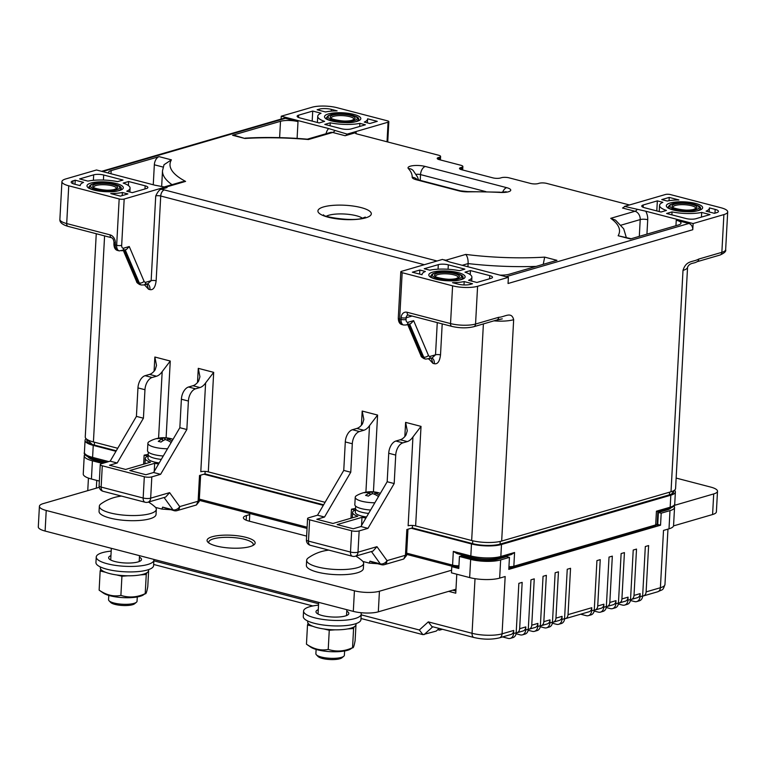 <?xml version="1.0" encoding="UTF-8"?>
<svg xmlns="http://www.w3.org/2000/svg" width="766" height="766" viewBox="0 0 766 766"><rect width="100%" height="100%" fill="white"/><g stroke="black" fill="none" stroke-linecap="round" stroke-linejoin="round"><path stroke-width="1.15" d="M404.841 436.553L405.616 422.372L407.273 430.798L405.932 435.145A14.267 8.33 -75.4 0 1 400.273 439.751L395.878 441.034A10.695 6.252 104.6 0 0 388.726 453.252L387.175 481.737L360.939 526.529L353.25 528.77L337.136 524.576L361.992 517.337A18.729 5.008 -176.9 0 0 365.947 517.988M428.855 358.919L432.962 363.371L434.36 363.735C437.645 364.348 439.703 361.399 440.517 354.897A3.562 0.958 3.1 0 0 435.519 354.811L432.072 357.981L430.329 358.153M351.651 530.781L309.627 519.827A5.352 1.427 -176.9 0 1 307.578 518.582L306.429 539.858A5.352 1.427 3.1 0 0 308.468 541.102A5.352 3.121 104.6 0 0 310.421 545.325L352.446 556.279A5.352 3.121 -75.4 0 1 350.493 552.056L351.651 530.781A5.352 1.427 -176.9 0 0 359.149 530.915L367.948 528.358L394.184 483.557L395.725 455.081A10.695 6.252 -75.4 0 1 402.878 442.863L407.282 441.58A14.267 8.33 104.6 0 0 412.941 436.965L408.134 525.773A5.352 1.427 -176.9 0 1 415.632 525.916L471.665 540.518A21.4 5.716 3.1 0 0 501.673 541.055L671.016 491.762A21.4 5.716 3.1 0 0 675.574 488.536L687.562 267.181A21.4 5.716 -176.9 0 1 683.004 270.398C686.212 260.067 692.655 262.46 698.764 259.052L721.859 252.33A17.829 4.768 3.1 0 0 725.651 249.649C726.312 251.277 724.445 253.067 720.05 255.03A3.562 2.738 -106.2 0 0 721.859 252.33L723.899 214.585L693.115 223.548L645.728 211.196L624.549 206.408A5.352 3.121 -75.4 0 1 622.519 208.007L634.985 211.263A5.352 3.121 104.6 0 0 637.015 209.654M103.084 491.293A5.352 5.352 0 0 1 99.092 485.826A5.352 1.427 3.1 0 0 101.141 487.071A5.352 3.121 104.6 0 0 103.084 491.293L145.109 502.237A5.352 3.121 -75.4 0 1 143.165 498.024L144.314 476.749A5.352 1.427 -176.9 0 0 151.821 476.883L160.611 474.317L186.847 429.525L188.398 401.039A10.695 6.252 -75.4 0 1 195.55 388.831L199.945 387.548A14.267 8.33 104.6 0 0 205.604 382.933L200.797 471.741A5.352 1.427 -176.9 0 1 208.304 471.875L325.071 502.314M96.257 233.726L85.256 436.946A21.4 5.716 3.1 0 0 93.423 441.944L117.734 448.273M144.468 284.808L148.575 289.261L149.983 289.625C153.267 290.228 155.316 287.288 156.14 280.787A3.562 0.958 3.1 0 0 151.141 280.701L147.694 283.87L145.952 284.042M424.287 264.701L160.726 196.019A5.352 3.121 104.6 0 1 164.307 189.911A8.914 2.384 3.1 0 0 161.052 189.317L167.007 187.584A5.352 3.121 104.6 0 1 165.935 187.613A5.352 3.121 104.6 0 1 165.083 187.124L124.178 199.036A3.562 0.958 -176.9 0 1 119.17 198.949L68.739 185.803A17.829 4.768 -176.9 0 1 61.931 181.638A17.829 4.768 -176.9 0 1 65.732 178.947L96.516 169.985L154.971 185.219L165.083 187.124M163.129 167.084L154.339 164.786A7.133 4.165 104.6 0 1 159.108 156.647L111.166 170.598A12.486 3.332 3.1 0 0 108.504 172.484A12.486 3.332 3.1 0 0 108.724 173.164M279.619 137.631L280.5 121.306A12.486 3.332 3.1 0 1 298.003 121.622L285.392 118.337A5.352 4.098 -106.2 0 0 283.621 118.347L101.639 171.325M280.5 121.306L232.558 135.266A7.133 4.165 104.6 0 1 233.984 135.218L244.842 138.464L232.558 135.266M347.17 134.117L328.633 128.554L281.246 116.212L312.04 107.25A17.829 4.768 -176.9 0 1 337.04 107.7L387.472 120.837A3.562 0.958 -176.9 0 1 388.841 121.67A3.562 0.958 -176.9 0 1 388.075 122.206L347.17 134.117A5.352 3.121 104.6 0 1 345.14 135.726L356.133 132.518A3.562 0.958 3.1 0 0 355.376 133.064A3.562 0.958 3.1 0 0 356.736 133.897L438.545 155.211A5.352 1.427 -176.9 0 1 440.594 156.465A5.352 1.427 -176.9 0 1 439.454 157.269L438.353 157.585A5.352 1.427 3.1 0 0 437.214 158.399A5.352 1.427 3.1 0 0 439.253 159.644L460.835 165.264A5.352 1.427 -176.9 0 1 462.875 166.519A5.352 1.427 -176.9 0 1 461.735 167.323L460.634 167.639A5.352 1.427 3.1 0 0 459.495 168.453A5.352 1.427 3.1 0 0 461.544 169.698L492.921 177.875A5.352 1.427 3.1 0 0 500.418 178.009L501.519 177.693A5.352 1.427 -176.9 0 1 509.026 177.827L530.599 183.447A5.352 1.427 3.1 0 0 538.096 183.581L539.197 183.266A5.352 1.427 -176.9 0 1 546.694 183.4L628.513 204.723A3.562 0.958 3.1 0 0 629.614 204.934M631.155 238.733L618.133 235.746L630.418 238.944L678.36 224.993A12.486 3.332 3.1 0 0 681.012 223.107A12.486 3.332 3.1 0 0 676.244 220.196L688.854 223.481A5.352 4.098 -106.2 0 1 692.78 229.723L693.115 223.548M499.844 275.099A12.486 3.332 3.1 0 0 509.017 274.285L556.959 260.335L544.674 257.127A121.267 32.411 -176.9 0 1 465.757 254.417C467.461 256.514 468.237 259.569 468.112 263.581L462.224 265.295M508.385 277.321L477.591 286.283A17.829 4.768 -176.9 0 1 452.591 285.833L402.16 272.696A3.562 0.958 -176.9 0 1 400.79 271.863A3.562 0.958 -176.9 0 1 401.556 271.327L442.461 259.415L449.929 262.087L508.385 277.321L508.05 283.497L692.78 229.723M445.41 260.306A5.352 3.121 104.6 0 0 445.783 260.229L444.385 259.865A5.352 3.121 -75.4 0 1 444.27 259.894M543.247 264.318L544.674 257.127M323.606 504.804L205.01 473.895L199.514 475.495L198.116 501.232L196.412 504.986L176.984 510.644A5.352 4.098 73.8 0 0 179.694 506.604L198.116 501.232L199.198 501.471L200.625 475.169M673.668 490.719L673.601 491.868A19.619 5.238 3.1 0 1 669.427 494.826L500.083 544.119A19.619 5.238 3.1 0 1 472.584 543.63L412.347 527.927L406.842 529.526L405.453 555.264L403.739 559.017L384.321 564.676A5.352 4.098 73.8 0 0 387.022 560.635L405.453 555.264L406.535 555.503L407.962 529.201M86.912 439.32L86.845 440.469A19.619 5.238 3.1 0 0 94.342 445.056L116.279 450.772M245.197 138.148L245.158 138.139C265.314 137.009 286.12 137.363 307.578 139.192L308.42 139.536A121.267 32.411 -176.9 0 0 244.842 138.464M281.246 116.212L281.093 119.084M154.339 164.786L153.257 184.769M164.01 164.738L171.393 159.845A121.267 32.411 -176.9 0 0 185.583 181.398L165.6 187.21L167.007 187.584M181.801 181.829L185.583 181.398M161.052 189.317C159.519 189.585 157.748 191.787 155.728 195.933L151.141 280.701L145.799 282.252A3.562 2.087 -75.4 0 1 144.046 281.256L129.253 246.537L126.38 249.544L119.266 250.894A7.133 4.165 -75.4 0 1 116.662 245.273L119.17 198.949M122.359 192.496L127.884 193.932L120.406 196.115L110.725 193.587A24.962 6.674 -176.9 0 0 122.359 192.496L122.196 195.589M75.212 180.211L73.009 180.853A8.56 2.288 3.1 0 0 71.19 182.136A8.56 2.288 3.1 0 0 74.465 184.137L80.219 185.64A24.962 6.674 -176.9 0 1 80.219 185.449A24.962 6.674 -176.9 0 1 83.542 182.375L75.212 180.211L74.991 184.28M87.937 181.102A24.962 6.674 -176.9 0 1 117.581 181.628L123.02 180.048L103.688 175.012A7.133 1.905 3.1 0 0 93.682 174.83L79.616 178.928L87.937 181.102M128.621 181.513L145.157 185.812A7.133 1.905 3.1 0 1 147.876 187.479A7.133 1.905 3.1 0 1 146.363 188.56L132.288 192.659L126.763 191.213A24.962 6.674 -176.9 0 0 130.076 188.149A24.962 6.674 -176.9 0 0 123.192 183.093L128.621 181.513L128.401 185.554M145.004 463.794L145.291 458.413A18.729 5.008 -176.9 0 0 150.462 462.204L125.605 469.443L109.49 465.24L117.188 462.999L143.424 418.207L144.966 389.722L137.957 387.902A10.695 6.252 104.6 0 1 145.119 375.685L149.514 374.402A14.267 8.33 -75.4 0 0 155.172 369.786L156.503 365.449L154.856 357.023L170.263 361.035L166.107 437.817M137.957 387.902L136.415 416.388L110.18 461.18L101.39 463.736A5.352 1.427 -176.9 0 0 100.25 464.541A5.352 1.427 -176.9 0 0 102.29 465.795L101.141 487.071L143.165 498.024A5.352 1.427 3.1 0 0 150.663 498.159L169.621 492.643L165.676 497.048L147.962 502.199A5.352 4.098 73.8 0 0 150.663 498.159L151.821 476.883M158.61 463.957A18.729 5.008 -176.9 0 1 154.665 463.306L129.799 470.535L145.913 474.738L153.612 472.498L160.611 474.317M144.314 476.749L102.29 465.795M117.188 462.999L110.18 461.18M145.291 458.413A18.729 5.008 -176.9 0 1 147.781 456.115L144.123 455.157L148.183 454.401M144.123 455.157L143.635 464.196M144.966 389.722A10.695 6.252 -75.4 0 1 152.118 377.514L156.523 376.23A14.267 8.33 104.6 0 0 162.181 371.615L170.263 361.035M143.424 418.207L136.415 416.388M188.398 401.039L181.389 399.22A10.695 6.252 104.6 0 1 188.541 387.002L192.946 385.719A14.267 8.33 -75.4 0 0 198.605 381.104L199.936 376.767L198.279 368.341L213.685 372.353L208.304 471.875M181.389 399.22L179.847 427.706L153.612 472.498M205.604 382.933L213.685 372.353M205.01 473.895L205.144 471.416M155.536 507.408L161.904 509.074L170.378 509.696M169.621 492.643L179.694 506.604A5.352 3.907 -35.8 0 1 172.963 509.821L162.641 507.13L174.141 510.683A5.352 3.121 -75.4 0 1 172.963 509.821L164.077 497.507M186.847 429.525L179.847 427.706M352.331 517.826L352.619 512.444A18.729 5.008 -176.9 0 0 357.789 516.236L332.932 523.475L316.827 519.281L324.516 517.04L350.751 472.239L352.303 443.763L345.294 441.934A10.695 6.252 104.6 0 1 352.446 429.716L356.851 428.433A14.267 8.33 -75.4 0 0 362.51 423.828L363.84 419.481L362.184 411.055L377.59 415.067L373.435 491.849M345.294 441.934L343.752 470.42L317.517 515.212L308.717 517.768A5.352 1.427 -176.9 0 0 307.578 518.582M367.948 528.358L360.939 526.529M324.516 517.04L317.517 515.212M352.619 512.444A18.729 5.008 -176.9 0 1 355.108 510.146L351.46 509.198L355.52 508.433M361.552 525.486L361.992 517.337M394.184 483.557L387.175 481.737M412.941 436.965L421.022 426.384L415.632 525.916M412.347 527.927L412.481 525.447M373.004 551.08L376.958 546.675L358 552.19A5.352 4.098 73.8 0 1 355.29 556.231L373.004 551.08M362.873 561.449L369.231 563.106L377.705 563.728M371.414 551.539L380.29 563.853L369.978 561.172L373.071 562.522M501.673 541.055L513.66 319.7C511.487 310.939 504.574 317.21 498.637 317.315A3.562 2.738 -106.2 0 1 496.875 319.996M626.291 237.46L623.706 228.814L615.538 220.129L610.732 218.32L634.985 211.263A7.133 5.467 -106.2 0 1 640.213 219.583L621.044 225.166M624.549 206.408L665.453 194.497A3.562 0.958 -176.9 0 1 670.461 194.583L720.892 207.73A17.829 4.768 -176.9 0 1 727.7 211.895A17.829 4.768 -176.9 0 1 723.899 214.585M661.747 199.6L669.225 197.417L678.906 199.945A24.962 6.674 -176.9 0 0 667.272 201.037L661.747 199.6M709.412 207.892A24.962 6.674 -176.9 0 1 709.412 208.084A24.962 6.674 -176.9 0 1 706.089 211.157L714.419 213.321L716.622 212.68A8.56 2.288 3.1 0 0 718.441 211.397A8.56 2.288 3.1 0 0 715.166 209.396L709.412 207.892M701.694 212.431A24.962 6.674 -176.9 0 1 672.05 211.904L666.612 213.484L685.943 218.521A7.133 1.905 3.1 0 0 695.949 218.703L710.015 214.604L701.694 212.431L701.436 217.104M659.22 211.56L659.555 205.384A24.962 6.674 -176.9 0 0 666.439 210.439L661.01 212.019L644.474 207.72A7.133 1.905 3.1 0 1 641.755 206.054A7.133 1.905 3.1 0 1 643.268 204.972L657.343 200.874L656.797 210.928M659.555 205.384A24.962 6.674 -176.9 0 1 662.868 202.32L657.343 200.874M669.044 200.711L669.225 197.417M671.887 214.863L672.05 211.904M419.835 270.025L412.357 272.198L422.037 274.716A24.962 6.674 -176.9 0 1 422.037 274.525A24.962 6.674 -176.9 0 1 425.36 271.461L419.835 270.025L419.615 274.084M464.177 281.582L472.507 283.746L470.305 284.387A8.56 2.288 3.1 0 1 458.307 284.176L452.543 282.673A24.962 6.674 -176.9 0 0 464.177 281.582L463.995 284.942M470.439 270.59L489.771 275.626A7.133 1.905 3.1 0 1 492.5 277.292A7.133 1.905 3.1 0 1 490.977 278.374L476.902 282.462L468.581 280.299A24.962 6.674 -176.9 0 0 471.894 277.225A24.962 6.674 -176.9 0 0 465.01 272.169L470.439 270.59L470.219 274.64M429.755 270.178A24.962 6.674 -176.9 0 1 459.399 270.714L464.838 269.134L448.311 264.825A7.133 1.905 3.1 0 0 438.305 264.643L424.23 268.742L429.755 270.178M408.058 322.275A3.562 2.738 73.8 0 1 406.258 324.966L410.758 323.654L413.64 320.648L408.058 322.275A3.562 2.087 -75.4 0 1 406.047 319.479A3.562 0.958 3.1 0 1 401.049 319.393L401.145 317.67A7.133 5.467 -106.2 0 1 407.119 312.269A3.562 2.087 104.6 0 0 408.412 315.085L451.844 326.402A3.562 2.087 -75.4 0 1 450.542 323.587L452.591 285.833M350.751 472.239L343.752 470.42M352.303 443.763A10.695 6.252 -75.4 0 1 359.455 431.545L363.85 430.262A14.267 8.33 104.6 0 0 369.509 425.647L377.59 415.067M351.46 509.198L350.972 518.228M154.225 471.454L154.665 463.306M367.594 118.816A24.962 6.674 -176.9 0 1 367.594 119.008A24.962 6.674 -176.9 0 1 364.271 122.072L369.796 123.508L377.274 121.334L367.594 118.816M317.124 109.787L319.326 109.145A8.56 2.288 3.1 0 1 331.324 109.356L337.088 110.859A24.962 6.674 -176.9 0 0 325.454 111.951L317.124 109.787M317.402 122.474L317.737 116.308A24.962 6.674 -176.9 0 0 324.621 121.363L319.192 122.943L299.86 117.907A7.133 1.905 3.1 0 1 297.131 116.241A7.133 1.905 3.1 0 1 298.654 115.159L312.729 111.06L312.183 121.114M317.737 116.308A24.962 6.674 -176.9 0 1 321.05 113.234L312.729 111.06M359.876 123.355A24.962 6.674 -176.9 0 1 330.232 122.819L324.794 124.398L341.32 128.707A7.133 1.905 3.1 0 0 351.326 128.889L365.401 124.791L359.876 123.355L359.704 126.447M330.069 125.777L330.232 122.819M467.94 266.779L468.112 263.581A128.401 34.317 -176.9 0 0 536.104 266.405M717.503 491.245L716.392 511.832A17.829 4.768 3.1 0 1 712.591 514.522L713.701 493.926A17.829 4.768 -176.9 0 0 717.503 491.245A17.829 4.768 -176.9 0 0 710.695 487.08L676.139 478.07M712.591 514.522L673.515 525.897M713.701 493.926L674.319 505.397M99.226 487.31L43.212 503.616A17.829 4.768 -176.9 0 0 39.411 506.307A17.829 4.768 -176.9 0 0 46.228 510.472L354.419 590.787A17.829 4.768 -176.9 0 0 379.429 591.237L378.318 611.833L455.971 589.226M378.318 611.833A17.829 4.768 3.1 0 1 353.308 611.383L45.108 531.058A17.829 4.768 3.1 0 1 38.3 526.893L39.411 506.307M451.586 570.23L379.429 591.237M335.211 574.624L336.983 574.692M127.874 520.583L129.655 520.66M216.271 545.986A24.072 6.434 3.1 0 0 254.111 544.703A24.072 6.434 3.1 0 0 245.963 537.349A24.072 6.434 3.1 0 0 217.822 535.635A24.072 6.434 3.1 0 0 207.921 542.204A24.072 6.434 3.1 0 0 216.271 545.986M306.63 536.056A14.267 3.811 3.1 0 1 304.878 535.654L248.835 521.052A14.267 3.811 3.1 0 1 243.387 517.72A14.267 3.811 3.1 0 1 246.432 515.566L249.754 514.599M253 545.43A22.291 5.956 3.1 0 0 253.278 544.588A22.291 5.956 3.1 0 0 244.766 539.379A22.291 5.956 3.1 0 0 221.431 537.521A22.291 5.956 3.1 0 0 208.764 542.175A22.291 5.956 3.1 0 0 208.946 543.046M674.492 490.202A21.4 5.716 -176.9 0 1 675.382 491.963A21.4 5.716 -176.9 0 1 670.825 495.19L674.492 490.202M501.491 544.492L670.825 495.19L501.491 544.492A21.4 5.716 -176.9 0 1 471.483 543.946C482.475 546.388 492.481 546.56 501.491 544.492L500.84 556.499L514.58 552.497L513.842 566.227L655.686 524.93A7.133 1.905 3.1 0 0 657.209 523.858L654.786 526.28A1.781 1.369 -106.2 0 0 655.686 524.93L656.433 511.2L657.841 511.707M93.241 445.372L115.972 451.298L93.241 445.372A21.4 5.716 -176.9 0 1 85.064 440.373A21.4 5.716 -176.9 0 1 86.146 438.707L93.241 445.372L92.59 457.388L108.743 461.592M203.909 474.211L323.3 505.33L203.909 474.211M411.246 528.253L471.483 543.946L411.246 528.253M453.587 566.514A1.781 1.044 -75.4 0 1 453.223 566.524A1.781 1.044 -75.4 0 1 452.582 565.126L453.319 551.396L470.831 555.963A21.4 5.716 3.1 0 0 500.84 556.499A1.781 1.369 73.8 0 1 499.939 557.849L511.391 554.507L514.58 552.497M453.319 551.396L457.072 553.607L471.483 557.361A1.781 1.044 -75.4 0 1 470.831 555.963L471.483 543.946M249.4 521.196L249.812 513.517M148.47 502.056A43.394 43.394 0 0 1 154.962 506.833A28.534 7.622 -176.9 0 1 156.312 509.333A28.534 7.622 -176.9 0 1 150.232 513.632A28.534 7.622 -176.9 0 1 118.318 514.513A28.534 7.622 -176.9 0 1 99.331 506.24A28.534 7.622 -176.9 0 1 100.94 503.904A43.394 43.394 0 0 1 121.526 496.1M99.331 506.24L99.053 511.391A28.534 7.622 3.1 0 0 118.041 519.654A28.534 7.622 3.1 0 0 149.954 518.774A28.534 7.622 3.1 0 0 156.034 514.474L156.312 509.333M108.782 595.412L108.552 599.673A14.267 3.811 3.1 0 0 109.059 600.764A14.267 3.811 3.1 0 0 114 603.014A14.267 3.811 3.1 0 0 134.012 603.369A14.267 3.811 3.1 0 0 136.434 602.248A14.267 3.811 3.1 0 0 137.047 601.224L137.277 596.953M109.059 600.764L110.677 602.44A12.486 3.332 3.1 0 0 115.015 604.403A12.486 3.332 3.1 0 0 132.518 604.719A12.486 3.332 3.1 0 0 134.634 603.742L136.434 602.248M355.797 556.087A43.394 43.394 0 0 1 362.299 560.865A28.534 7.622 -176.9 0 1 363.639 563.364A28.534 7.622 -176.9 0 1 357.569 567.663A28.534 7.622 -176.9 0 1 325.646 568.544A28.534 7.622 -176.9 0 1 306.659 560.281A28.534 7.622 -176.9 0 1 308.267 557.935A43.394 43.394 0 0 1 328.863 550.132M306.659 560.281L306.381 565.423A28.534 7.622 3.1 0 0 325.368 573.686A28.534 7.622 3.1 0 0 357.291 572.815A28.534 7.622 3.1 0 0 363.362 568.516L363.639 563.364M316.119 649.444L315.889 653.714A14.267 3.811 3.1 0 0 316.387 654.796A14.267 3.811 3.1 0 0 321.337 657.046A14.267 3.811 3.1 0 0 341.339 657.4A14.267 3.811 3.1 0 0 343.762 656.28A14.267 3.811 3.1 0 0 344.374 655.256L344.614 650.985M316.387 654.796L318.014 656.472A12.486 3.332 3.1 0 0 322.342 658.434A12.486 3.332 3.1 0 0 339.845 658.75A12.486 3.332 3.1 0 0 341.962 657.774L343.762 656.28M169.018 438.736L169.047 438.229A27.164 20.826 73.8 0 1 169.679 438.353A27.164 20.826 73.8 0 1 170.425 438.535A27.164 20.826 73.8 0 1 171.795 438.947A28.476 16.632 -75.4 0 0 167.553 438.928A28.476 21.831 -106.2 0 1 172.034 441.034M169.047 438.229A28.476 16.632 104.6 0 0 168.712 438.162A28.476 16.632 104.6 0 0 164.805 438.219A28.476 21.831 -106.2 0 0 159.242 438.056A27.164 15.866 104.6 0 0 157.087 438.679A28.476 21.831 73.8 0 1 162.651 438.841A28.476 16.632 104.6 0 0 158.275 441.369A27.164 20.826 73.8 0 1 159.644 441.676A27.164 20.826 73.8 0 1 161.013 442.087A28.476 16.632 -75.4 0 1 165.399 439.56A28.476 21.831 73.8 0 1 170.818 442.26A27.164 15.866 -75.4 0 1 171.45 442.03M167.515 448.761A16.938 4.529 -176.9 0 1 154.368 447.191A16.938 4.529 -176.9 0 1 147.895 443.227A16.938 4.529 -176.9 0 1 149.226 441.599A28.534 28.534 0 0 1 168.712 438.162M167.476 440.383L167.553 438.928M162.536 441.015L162.651 438.841M159.223 438.535L159.242 438.056M164.719 439.837L164.805 438.219M147.895 443.227L147.503 450.619A16.938 4.529 3.1 0 0 153.966 454.573A16.938 4.529 3.1 0 0 163.273 456M159.204 462.942A16.048 4.29 3.1 0 1 154.081 461.955A16.048 4.29 3.1 0 1 147.982 458.212L148.183 454.439A16.048 4.29 3.1 0 0 154.282 458.183A16.048 4.29 3.1 0 0 161.291 459.389A16.048 4.29 -176.9 0 1 154.282 458.183A16.048 4.29 -176.9 0 1 148.183 454.439L148.307 452.112M376.355 492.777L376.384 492.26A27.164 20.826 73.8 0 1 377.006 492.385A27.164 20.826 73.8 0 1 377.753 492.567A27.164 20.826 73.8 0 1 379.122 492.978A28.476 16.632 -75.4 0 0 374.88 492.969A28.476 21.831 -106.2 0 1 379.371 495.066M376.384 492.26A28.476 16.632 104.6 0 0 376.039 492.193A28.476 16.632 104.6 0 0 372.142 492.251A28.476 21.831 -106.2 0 0 366.579 492.088A27.164 15.866 104.6 0 0 364.425 492.72A28.476 21.831 73.8 0 1 369.978 492.873A28.476 16.632 104.6 0 0 365.602 495.401A27.164 20.826 73.8 0 1 366.981 495.707A27.164 20.826 73.8 0 1 368.35 496.119A28.476 16.632 -75.4 0 1 372.726 493.591A28.476 21.831 73.8 0 1 378.155 496.291A27.164 15.866 -75.4 0 1 378.787 496.062M374.842 502.793A16.938 4.529 -176.9 0 1 361.705 501.223A16.938 4.529 -176.9 0 1 355.233 497.268A16.938 4.529 -176.9 0 1 356.563 495.631A28.534 28.534 0 0 1 376.039 492.193M374.804 494.415L374.88 492.969M369.863 495.018L369.978 492.873M366.55 492.567L366.579 492.088M372.046 493.869L372.142 492.251M355.233 497.268L354.83 504.65A16.938 4.529 3.1 0 0 361.303 508.605A16.938 4.529 3.1 0 0 370.6 510.032M366.541 516.973A16.048 4.29 3.1 0 1 361.428 515.997A16.048 4.29 3.1 0 1 355.309 512.253L355.52 508.471A16.048 4.29 3.1 0 0 361.629 512.215A16.048 4.29 3.1 0 0 368.618 513.421A16.048 4.29 -176.9 0 1 361.629 512.215A16.048 4.29 -176.9 0 1 355.52 508.471L355.644 506.144M452.629 590.193L455.875 591.046M459.437 556.47L461.639 555.829L472.842 558.749A17.829 4.768 3.1 0 0 497.852 559.199L506.642 556.643L509.447 557.37L500.648 559.927A21.4 5.716 -176.9 0 1 470.65 559.391L459.437 556.47L458.786 568.477L451.787 566.658L451.452 572.834L469.663 577.583A21.4 5.716 3.1 0 0 499.662 578.119L505.167 576.52L502.065 633.836A5.352 4.098 73.8 0 1 499.355 637.877C491.523 639.706 483.078 639.591 474.001 637.513L431.88 626.531L428.29 621.887L419.328 629.987L422.918 634.641L436.18 631.107L439.148 628.426M437.74 629.7L439.483 630.15L442.451 629.288M499.355 637.877L511.008 634.478A5.352 4.098 -106.2 0 0 513.718 630.437L513.546 633.53A6.415 4.922 73.8 0 1 510.3 638.375L512.942 637.609A6.415 4.922 -106.2 0 0 516.188 632.764L518.86 583.338L522.163 582.38L519.654 628.714A5.352 4.098 73.8 0 1 516.945 632.754L523.101 630.964A5.352 4.098 -106.2 0 0 525.811 626.914L525.648 630.006A6.415 4.922 73.8 0 1 522.393 634.861L525.036 634.085A6.415 4.922 -106.2 0 0 528.281 629.24L530.962 579.824L534.256 578.857L531.748 625.19A5.352 4.098 73.8 0 1 529.038 629.231L535.204 627.44A5.352 4.098 -106.2 0 0 537.904 623.4L537.742 626.483A6.415 4.922 73.8 0 1 534.496 631.337L537.129 630.571A6.415 4.922 -106.2 0 0 540.375 625.717L543.056 576.3L546.35 575.333L543.841 621.666A5.352 4.098 73.8 0 1 541.141 625.707L547.297 623.917A5.352 4.098 -106.2 0 0 550.007 619.876L549.835 622.969A6.415 4.922 73.8 0 1 546.589 627.814L549.222 627.048A6.415 4.922 -106.2 0 0 552.477 622.193L555.149 572.777L558.452 571.819L555.944 618.143A5.352 4.098 73.8 0 1 553.234 622.193L559.391 620.393A5.352 4.098 -106.2 0 0 562.1 616.352L561.928 619.445A6.415 4.922 73.8 0 1 558.682 624.29L561.325 623.524A6.415 4.922 -106.2 0 0 564.571 618.679L567.242 569.253L570.546 568.295L568.037 614.629A5.352 4.098 73.8 0 1 565.327 618.669L589.083 611.756A5.352 4.098 -106.2 0 0 591.783 607.716L591.62 610.799A6.415 4.922 73.8 0 1 588.374 615.653L591.007 614.878A6.415 4.922 -106.2 0 0 594.263 610.033L596.934 560.616L600.238 559.649L597.729 605.983A5.352 4.098 73.8 0 1 595.019 610.023L601.176 608.233A5.352 4.098 -106.2 0 0 603.886 604.192L603.713 607.275A6.415 4.922 73.8 0 1 600.467 612.13L603.11 611.364A6.415 4.922 -106.2 0 0 606.356 606.509L609.027 557.093L612.331 556.135L609.822 602.459A5.352 4.098 73.8 0 1 607.112 606.5L613.269 604.709A5.352 4.098 -106.2 0 0 615.979 600.668L615.807 603.761A6.415 4.922 73.8 0 1 612.561 608.606L615.203 607.84A6.415 4.922 -106.2 0 0 618.449 602.986L621.13 553.569L624.424 552.612L621.915 598.945A5.352 4.098 73.8 0 1 619.206 602.986L625.362 601.186A5.352 4.098 -106.2 0 0 628.072 597.145L627.909 600.238A6.415 4.922 73.8 0 1 624.654 605.083L627.297 604.317A6.415 4.922 -106.2 0 0 630.542 599.472L633.223 550.045L636.517 549.088L634.009 595.421A5.352 4.098 73.8 0 1 631.308 599.462L637.465 597.672A5.352 4.098 -106.2 0 0 640.165 593.631L640.003 596.714A6.415 4.922 73.8 0 1 636.757 601.569L639.39 600.793A6.415 4.922 -106.2 0 0 642.645 595.948L645.317 546.531L648.62 545.564L646.111 591.898A5.352 4.098 73.8 0 1 643.402 595.938A5.352 4.098 73.8 0 1 642.636 596.063M631.308 599.462A5.352 4.098 73.8 0 1 630.542 599.587M99.819 461.209L100.643 460.969M448.665 591.352L455.76 593.2L456.785 574.222M102.443 463.43L92.408 460.816A21.4 5.716 -176.9 0 1 84.231 455.818L83.245 474.01A21.4 5.716 3.1 0 0 91.422 479.009L99.35 481.077M84.231 455.818A21.4 5.716 -176.9 0 1 84.978 454.43M88.071 456.938A17.829 4.768 3.1 0 0 94.601 460.175L104.636 462.788M99.858 460.519L99.8 461.534M658.176 516.456L657.611 516.313M658.32 513.708L657.764 513.565M673.946 505.953A21.4 5.716 -176.9 0 1 674.549 507.408A21.4 5.716 -176.9 0 1 669.991 510.635L661.192 513.191L658.387 512.464L667.186 509.907A17.829 4.768 3.1 0 0 670.614 508.107M646.111 591.898L660.397 587.733A21.4 5.716 3.1 0 0 664.965 584.515C662.647 590.902 663.279 589.054 657.697 591.783A5.352 4.098 -106.2 0 0 660.397 587.733L663.509 530.426L669.005 528.827A21.4 5.716 3.1 0 0 673.563 525.6L674.549 507.408M657.917 521.158A14.975 4.002 3.1 0 0 657.362 520.976M658.387 512.464L657.726 524.787M656.759 525.074L658.3 524.624L660.541 525.208L508.796 569.377L509.447 557.37M661.192 513.191L660.541 525.208M451.787 566.658L452.696 566.39M510.3 638.375A6.415 4.922 73.8 0 1 508.174 638.394L502.582 636.939M516.945 632.754A5.352 4.098 73.8 0 1 516.179 632.879M522.393 634.861A6.415 4.922 73.8 0 1 520.267 634.87L516.064 633.769M565.327 618.669A5.352 4.098 73.8 0 1 564.561 618.794M534.496 631.337A6.415 4.922 73.8 0 1 532.36 631.347L528.157 630.255M529.038 629.231A5.352 4.098 73.8 0 1 528.272 629.355M541.141 625.707A5.352 4.098 73.8 0 1 540.375 625.832M546.589 627.814A6.415 4.922 73.8 0 1 544.454 627.823L540.25 626.732M553.234 622.193A5.352 4.098 73.8 0 1 552.468 622.308M558.682 624.29A6.415 4.922 73.8 0 1 556.556 624.309L552.343 623.208M595.019 610.023A5.352 4.098 73.8 0 1 594.253 610.148M600.467 612.13A6.415 4.922 73.8 0 1 598.342 612.139L594.129 611.048M607.112 606.5A5.352 4.098 73.8 0 1 606.346 606.624M612.561 608.606A6.415 4.922 73.8 0 1 610.435 608.625L606.232 607.524M619.206 602.986A5.352 4.098 73.8 0 1 618.44 603.11M624.654 605.083A6.415 4.922 73.8 0 1 622.528 605.102L618.325 604.001M636.757 601.569A6.415 4.922 73.8 0 1 634.621 601.578L630.418 600.487M588.374 615.653A6.415 4.922 73.8 0 1 586.239 615.663L580.657 614.208M440.89 628.876L439.483 630.15M100.403 566.974L100.356 567.912A24.177 6.463 3.1 0 0 100.796 569.253A24.177 6.463 3.1 0 0 105.488 572.25L100.164 570.967L99.13 590.146L103.42 593.104A21.553 5.764 3.1 0 0 121.2 597.509A21.553 5.764 3.1 0 0 142.859 595.239L145.214 593.65C145.923 594.426 146.775 592.099 147.781 586.641L148.633 570.526A24.177 6.463 3.1 0 1 146.881 572.757L146.258 574.471L140.312 574.902A24.177 6.463 3.1 0 0 146.881 572.757M99.13 590.146C106.397 595.115 113.655 596.867 120.894 595.393C129.042 597.978 137.152 597.394 145.214 593.65L146.258 574.471M105.488 572.25A24.177 6.463 3.1 0 0 116.614 574.94A24.177 6.463 3.1 0 0 122.177 575.544A24.177 6.463 3.1 0 0 127.874 575.793L121.928 576.223L120.894 595.393M127.874 575.793A24.177 6.463 3.1 0 0 140.312 574.902M96.248 557.016L95.942 562.512A28.869 7.717 3.1 0 0 122.014 571.618A28.869 7.717 3.1 0 0 153.593 565.634L153.889 560.138A28.869 7.717 -176.9 0 1 122.311 566.131A28.869 7.717 -176.9 0 1 96.248 557.016A28.869 7.717 -176.9 0 1 111.185 551.108M153.794 559.391A28.869 7.717 -176.9 0 1 153.889 560.138M110.936 555.628A16.44 4.395 3.1 0 0 108.648 557.686A16.44 4.395 3.1 0 0 123.498 562.876A16.44 4.395 3.1 0 0 141.49 559.467A16.44 4.395 3.1 0 0 139.431 557.169M121.928 576.223L116.614 574.94M100.164 570.967L100.796 569.253M307.74 621.006L307.683 621.944A24.177 6.463 3.1 0 0 308.124 623.294A24.177 6.463 3.1 0 0 312.815 626.282L307.501 624.999L306.457 644.177L310.757 647.136A21.553 5.764 3.1 0 0 328.537 651.54A21.553 5.764 3.1 0 0 350.196 649.271L352.551 647.682C353.25 648.467 354.112 646.131 355.108 640.682L356.037 623.61M306.457 644.177C313.734 649.147 320.983 650.899 328.221 649.424C336.37 652.01 344.48 651.426 352.551 647.682L353.586 628.503L347.649 628.934A24.177 6.463 3.1 0 0 354.218 626.799A24.177 6.463 3.1 0 0 355.96 624.558L356.008 623.62M312.815 626.282A24.177 6.463 3.1 0 0 323.951 628.972A24.177 6.463 3.1 0 0 329.514 629.575A24.177 6.463 3.1 0 0 335.211 629.824L329.265 630.255L328.221 649.424M335.211 629.824A24.177 6.463 3.1 0 0 347.649 628.934M303.575 611.048L303.279 616.544A28.869 7.717 3.1 0 0 329.342 625.659A28.869 7.717 3.1 0 0 360.93 619.665L361.226 614.179A28.869 7.717 -176.9 0 1 329.639 620.163A28.869 7.717 -176.9 0 1 303.575 611.048A28.869 7.717 -176.9 0 1 318.522 605.15M360.776 612.685A28.869 7.717 -176.9 0 1 361.226 614.179M318.273 609.659A16.44 4.395 3.1 0 0 315.985 611.728A16.44 4.395 3.1 0 0 330.826 616.917A16.44 4.395 3.1 0 0 348.817 613.499A16.44 4.395 3.1 0 0 346.768 611.201M329.265 630.255L323.951 628.972M307.501 624.999L308.124 623.294M354.218 626.799L353.586 628.503M442.202 323.884L440.517 354.897M471.665 540.518L483.394 323.922M405.616 422.372L421.022 426.384M361.418 425.235L362.184 411.055M197.513 382.521L198.279 368.341M154.081 371.204L154.856 357.023M104.588 235.899L93.423 441.944M155.728 195.933A3.562 0.958 3.1 0 1 160.726 196.019L156.14 280.787M434.581 261.704A5.352 3.121 -75.4 0 1 436.084 260.737L164.307 189.911M436.993 261.005A8.914 2.384 3.1 0 0 436.084 260.737M159.108 156.647L171.393 159.845M285.392 118.337L102.558 171.565M345.14 135.726L332.674 132.47L308.42 139.536M610.732 218.32A121.267 32.411 -176.9 0 1 618.133 235.746M506.02 276.708L688.854 223.481M448.148 261.522A7.133 5.467 73.8 0 0 445.783 260.229L465.757 254.417M365.631 217.87A26.753 7.153 3.1 0 0 366.081 217.736A26.753 7.153 3.1 0 0 360.815 207.519A26.753 7.153 3.1 0 0 323.606 206.916A26.753 7.153 3.1 0 0 323.156 207.05A26.753 7.153 3.1 0 0 328.423 217.266A26.753 7.153 3.1 0 0 365.631 217.87M459.016 190.878A10.695 2.863 3.1 0 0 468.275 191.864A121.267 32.411 -176.9 0 1 499.939 192.438A10.695 2.863 3.1 0 0 510.146 191.04A10.695 2.863 3.1 0 0 506.671 187.66L425.302 166.461A10.695 2.863 3.1 0 0 412.864 165.686A10.695 2.863 3.1 0 0 408.364 168.577A121.267 32.411 -176.9 0 1 412.185 177.252A10.695 2.863 3.1 0 0 416.273 179.742L459.016 190.878A7.133 4.165 -75.4 0 1 460.443 190.839L417.7 179.704A7.133 4.165 104.6 0 0 416.273 179.742M460.634 167.639L460.538 169.372M461.601 169.717L461.735 167.323M438.353 157.585L438.257 159.318M439.32 159.663L439.454 157.269M356.075 133.677L356.133 132.518M387.022 141.787L388.075 122.206M334.704 130.871A5.352 3.121 -75.4 0 1 332.674 132.47A7.133 5.467 -106.2 0 0 330.309 132.489L307.338 139.173M328.633 128.554A12.486 9.565 -106.2 0 0 326.067 133.724M298.003 121.622L297.093 138.407M164.949 187.096A7.133 5.467 73.8 0 1 165.6 187.21A5.352 3.121 -75.4 0 1 165.274 187.287M111.166 170.598L110.993 173.758M172.024 184.673A128.401 34.317 -176.9 0 1 162.507 170.703L161.664 186.368M124.178 199.036L121.67 245.369A3.562 2.087 -75.4 0 0 123.68 248.155L129.253 246.537M119.439 190.523A18.192 4.864 3.1 0 0 116.365 183.534A18.192 4.864 3.1 0 0 90.857 183.074A18.192 4.864 3.1 0 0 93.931 190.064A18.192 4.864 3.1 0 0 119.439 190.523M115.36 243.195A7.133 5.467 -106.2 0 0 110.122 234.875A3.562 2.087 -75.4 0 0 111.424 237.68C112.822 238.082 113.674 239.643 113.99 242.362A3.562 0.958 -176.9 0 0 115.36 243.195L115.264 244.909A7.133 4.165 104.6 0 0 117.868 250.53C114.335 249.898 113.99 245.867 113.904 244.076A3.562 0.958 3.1 0 0 115.264 244.909L116.662 245.273A3.562 0.958 3.1 0 0 121.67 245.369M123.68 248.155A3.562 2.738 73.8 0 1 121.909 250.836M145.799 282.252A3.562 2.738 73.8 0 1 144.027 284.933L141.384 284.99A7.133 4.165 -75.4 0 1 139.316 282.96L125.222 249.879M136.559 281.553A3.562 2.308 -23.1 0 0 137.909 282.597L139.316 282.96A3.562 2.308 -23.1 0 0 144.046 281.256M149.983 289.625A7.133 4.165 104.6 0 0 147.378 284.004L147.378 284.004A7.133 4.165 104.6 0 0 147.302 283.985M146.9 284.1L148.575 289.261M68.739 185.803L66.699 223.557L110.122 234.875M66.699 223.557A3.562 2.087 104.6 0 0 68.002 226.363C62.276 224.639 59.576 222.312 59.882 219.382A17.829 4.768 3.1 0 0 66.699 223.557M158.581 438.152L162.181 371.615M145.119 375.685L152.118 377.514M156.523 376.23L149.514 374.402M199.945 387.548L192.946 385.719M162.641 507.13L161.904 509.074M188.541 387.002L195.55 388.831M309.627 519.827L308.468 541.102L350.493 552.056A5.352 1.427 3.1 0 0 358 552.19L359.149 530.915M395.725 455.081L388.726 453.252M395.878 441.034L402.878 442.863M407.282 441.58L400.273 439.751M384.321 564.676A5.352 5.352 0 0 1 381.478 564.714A5.352 3.121 -75.4 0 1 380.29 563.853A5.352 3.907 -35.8 0 0 387.022 560.635L376.958 546.675M369.978 561.172L369.231 563.106M513.66 319.7A21.4 5.716 -176.9 0 1 493.965 320.849M671.016 491.762L683.004 270.398M477.591 286.283L475.552 324.037L498.637 317.315M646.935 234.137L647.72 219.718A12.486 9.565 -106.2 0 0 645.728 211.196M675.947 225.692L676.244 220.196M647.72 219.718A5.352 1.427 3.1 0 0 640.213 219.583L639.304 236.359M698.774 210.459A18.192 4.864 3.1 0 0 695.7 203.469A18.192 4.864 3.1 0 0 670.193 203.009A18.192 4.864 3.1 0 0 673.266 209.999A18.192 4.864 3.1 0 0 698.774 210.459M698.764 259.052A3.562 2.738 73.8 0 1 697.003 261.742M700.775 209.233A16.402 4.385 3.1 0 0 700.019 207.921M668.909 206.236A16.402 4.385 3.1 0 0 668.019 207.462M669.427 494.826L669.57 492.184M500.236 541.428L500.083 544.119M472.584 543.63L472.737 540.777M94.496 442.221L94.342 445.056M714.965 213.168L715.166 209.396M643.268 204.972L643.143 207.28M407.119 312.269L450.542 323.587A17.829 4.768 3.1 0 0 475.552 324.037A3.562 2.738 73.8 0 1 473.742 326.728L496.981 319.958M412.079 316.032L406.143 317.766A3.562 0.958 -176.9 0 1 401.145 317.67M408.412 315.085L407.943 315.065A3.562 2.738 -106.2 0 0 406.143 317.766L406.047 319.479M408.489 324.315L422.296 356.707L423.694 357.08A3.562 2.308 -23.1 0 0 428.433 355.367A3.562 2.087 -75.4 0 0 430.176 356.362L435.519 354.811L437.262 322.601M434.36 363.735A7.133 4.165 104.6 0 0 431.756 358.115L431.756 358.115A7.133 4.165 104.6 0 0 431.689 358.095M431.287 358.21L432.962 363.371M461.256 279.6A18.192 4.864 3.1 0 0 458.183 272.61A18.192 4.864 3.1 0 0 432.675 272.15A18.192 4.864 3.1 0 0 435.749 279.14A18.192 4.864 3.1 0 0 461.256 279.6M402.16 272.696L399.641 319.02L401.049 319.393A7.133 4.165 -75.4 0 0 403.644 325.014L402.246 324.65C398.713 324.008 398.368 319.977 398.282 318.187A3.562 0.958 3.1 0 0 399.641 319.02A7.133 4.165 104.6 0 0 402.246 324.65M428.433 355.367L413.64 320.648M432.072 357.981L425.762 359.11A7.133 4.165 -75.4 0 1 423.694 357.08L409.599 323.989M430.176 356.362A3.562 2.738 73.8 0 1 428.414 359.053M420.946 355.663A3.562 2.308 -23.1 0 0 422.296 356.707A7.133 4.165 104.6 0 0 424.345 358.737C422.095 357.588 420.965 356.563 420.946 355.673L407.684 324.545M489.608 278.767L489.771 275.626M438.056 269.192L438.305 264.643M448.311 264.825L448.072 269.259M463.258 278.374A16.402 4.385 3.1 0 0 462.511 277.062M431.392 275.377A16.402 4.385 3.1 0 0 430.502 276.603M352.446 429.716L359.455 431.545M363.85 430.262L356.851 428.433M365.909 492.184L369.509 425.647M356.956 121.382A18.192 4.864 3.1 0 0 353.882 114.393A18.192 4.864 3.1 0 0 328.375 113.933A18.192 4.864 3.1 0 0 331.448 120.923A18.192 4.864 3.1 0 0 356.956 121.382M319.259 110.342L319.326 109.145M331.324 109.356L331.228 111.137M298.654 115.159L298.529 117.466M358.957 120.147A16.402 4.385 3.1 0 0 358.201 118.845M327.082 117.16A16.402 4.385 3.1 0 0 326.201 118.376M121.44 189.298A16.402 4.385 3.1 0 0 120.693 187.986M89.574 186.301A16.402 4.385 3.1 0 0 88.684 187.517M124.111 250.204L137.909 282.597A7.133 4.165 104.6 0 0 139.977 284.626L141.384 284.99M73.009 180.853L72.866 183.62M93.385 180.316L93.682 174.83M103.688 175.012L103.42 180.048M144.985 188.963L145.157 185.812M505.321 192.343L506.24 191.749L499.939 192.438M499.949 192.18L467.767 191.596A7.133 1.81 88.9 0 1 468.275 191.864M417.125 179.541A7.133 6.875 -177.5 0 0 412.185 177.252M418.495 179.914L417.499 176.975L413.247 170.617A7.133 6.626 137.5 0 0 408.364 168.577M425.302 166.461A7.133 4.165 104.6 0 0 420.534 174.6A3.562 0.958 3.1 0 0 416.13 174.38M485.922 191.644L420.534 174.6L420.228 180.364M502.668 192.209A7.133 4.165 -75.4 0 1 506.671 187.66M326.402 216.194A19.619 5.238 -176.9 0 1 328.834 215.236A19.619 5.238 -176.9 0 1 362.318 218.138M46.228 510.472L45.108 531.058M353.308 611.383L354.419 590.787M246.432 515.566L246.183 520.181M508.94 566.696A7.133 1.905 3.1 0 0 513.842 566.227A1.781 1.369 73.8 0 1 512.933 567.568L508.873 567.999M406.66 553.157L452.582 565.126A7.133 1.905 3.1 0 0 458.93 565.777M199.332 499.126L307.109 527.209M101.16 460.854A7.133 1.905 3.1 0 0 103.18 461.63L106.053 462.377M103.19 461.381L103.18 461.63A1.781 1.044 104.6 0 0 103.276 462.434M656.433 511.2L670.173 507.207L670.825 495.19M504.306 557.322L504.354 556.556M492.854 559.036L492.797 560.128M471.607 558.433L471.665 557.409M463.124 555.187L463.076 556.202M92.59 457.388A1.781 1.044 104.6 0 0 93.241 458.786C86.309 456.507 83.37 454.372 84.413 452.39A21.4 5.716 3.1 0 0 92.59 457.388M471.837 557.351A1.781 1.044 -75.4 0 1 471.483 557.361C481.833 559.678 491.322 559.841 499.939 557.849M674.731 503.98C675.344 505.388 673.525 506.91 669.273 508.547A1.781 1.369 -106.2 0 0 670.173 507.207A21.4 5.716 3.1 0 0 674.731 503.98L675.382 491.973M96.755 480.397L96.334 488.153M475.016 578.675L472.057 633.29A21.4 5.716 3.1 0 0 502.065 633.836L513.718 630.437M428.29 621.887L472.057 633.29A5.352 3.121 -75.4 0 0 474.001 637.513M153.861 560.808L318.599 603.742M361.188 614.839L419.328 629.987M92.408 460.816L91.422 479.009M657.515 518.161L658.138 517.088M669.005 528.827L669.991 510.635M469.663 577.583L470.65 559.391M500.648 559.927L499.662 578.119M513.546 633.53L516.188 632.764M640.003 596.714L642.645 595.948M634.009 595.421L640.165 593.631M627.909 600.238L630.542 599.472M621.915 598.945L628.072 597.145M615.807 603.761L618.449 602.986M609.822 602.459L615.979 600.668M603.713 607.275L606.356 606.509M597.729 605.983L603.886 604.192M591.62 610.799L594.263 610.033M568.037 614.629L591.783 607.716M561.928 619.445L564.571 618.679M555.944 618.143L562.1 616.352M549.835 622.969L552.477 622.193M543.841 621.666L550.007 619.876M537.742 626.483L540.375 625.717M531.748 625.19L537.904 623.4M525.648 630.006L528.281 629.24M519.654 628.714L525.811 626.914M432.78 626.77L424.086 634.631M663.749 510.903L663.787 510.146M91.326 458.24L91.278 459.093M116.633 189.786A14.621 3.907 3.1 0 0 114.163 184.175A14.621 3.907 3.1 0 0 93.663 183.802A14.621 3.907 3.1 0 0 96.133 189.422A14.621 3.907 3.1 0 0 116.633 189.786M95.348 184.242A12.486 3.332 -176.9 0 1 112.851 184.558A12.486 3.332 -176.9 0 1 114.957 189.355A12.486 3.332 -176.9 0 1 97.454 189.039A12.486 3.332 -176.9 0 1 95.348 184.242M118.893 190.514A15.693 4.194 3.1 0 0 120.76 188.675C124.446 185.564 103.889 180.546 93.308 183.802C90.656 184.596 89.363 185.65 89.421 186.981A15.693 4.194 3.1 0 0 91.087 189.001M96.133 185.487A11.413 3.054 -176.9 0 1 108.839 185.133A11.413 3.054 -176.9 0 1 116.489 188.417L114.603 189.355C109.701 191.96 91.834 188.187 93.691 187.163L93.701 187.21A11.413 3.054 -176.9 0 1 96.133 185.487M458.451 278.872A14.621 3.907 3.1 0 0 455.981 273.251A14.621 3.907 3.1 0 0 435.481 272.887A14.621 3.907 3.1 0 0 437.951 278.508A14.621 3.907 3.1 0 0 458.451 278.872M437.166 273.318A12.486 3.332 -176.9 0 1 454.669 273.634A12.486 3.332 -176.9 0 1 456.775 278.431A12.486 3.332 -176.9 0 1 439.272 278.115A12.486 3.332 -176.9 0 1 437.166 273.318M460.711 279.59A15.693 4.194 3.1 0 0 462.587 277.761C466.264 274.649 445.707 269.632 435.126 272.887C432.474 273.673 431.181 274.735 431.239 276.057A15.693 4.194 3.1 0 0 432.905 278.087M437.951 274.573A11.413 3.054 -176.9 0 1 450.657 274.209A11.413 3.054 -176.9 0 1 458.307 277.493L456.421 278.441C451.519 281.045 433.652 277.273 435.509 276.248A11.413 3.054 -176.9 0 1 437.951 274.573M695.968 209.731A14.621 3.907 3.1 0 0 693.498 204.11A14.621 3.907 3.1 0 0 672.998 203.746A14.621 3.907 3.1 0 0 675.468 209.357A14.621 3.907 3.1 0 0 695.968 209.731M674.674 204.177A12.486 3.332 -176.9 0 1 692.177 204.493A12.486 3.332 -176.9 0 1 694.283 209.29A12.486 3.332 -176.9 0 1 676.78 208.974A12.486 3.332 -176.9 0 1 674.674 204.177M698.228 210.449A15.693 4.194 3.1 0 0 700.095 208.611C703.772 205.499 683.224 200.491 672.634 203.746C669.991 204.532 668.699 205.594 668.756 206.916A15.693 4.194 3.1 0 0 670.413 208.946M675.459 205.432A11.413 3.054 -176.9 0 1 688.174 205.068A11.413 3.054 -176.9 0 1 695.825 208.352L693.929 209.29C689.036 211.904 671.169 208.122 673.027 207.107A11.413 3.054 -176.9 0 1 675.459 205.432M354.151 120.645A14.621 3.907 3.1 0 0 351.68 115.024A14.621 3.907 3.1 0 0 331.171 114.661A14.621 3.907 3.1 0 0 333.65 120.281A14.621 3.907 3.1 0 0 354.151 120.645M332.856 115.101A12.486 3.332 -176.9 0 1 350.359 115.417A12.486 3.332 -176.9 0 1 352.465 120.214A12.486 3.332 -176.9 0 1 334.962 119.898A12.486 3.332 -176.9 0 1 332.856 115.101M358.948 120.252L356.362 121.382A15.693 4.194 3.1 0 0 358.277 119.534C361.954 116.422 341.406 111.405 330.816 114.661C328.174 115.455 326.871 116.509 326.938 117.83A15.693 4.194 3.1 0 0 328.595 119.86M333.641 116.346A11.413 3.054 -176.9 0 1 346.356 115.992A11.413 3.054 -176.9 0 1 354.007 119.266L352.111 120.214C347.218 122.819 329.351 119.046 331.209 118.021L331.209 118.069A11.413 3.054 -176.9 0 1 333.641 116.346M462.683 169.995L462.875 166.519M440.594 156.465L440.402 159.941M164.048 164.661L162.507 170.703M164.297 186.923L182.002 181.772M117.868 250.53L119.266 250.894M143.989 284.942L147.694 283.87M113.904 244.076L113.99 242.362M111.424 237.68L68.002 226.363M59.882 219.382L61.931 181.638M99.092 485.826L100.25 464.541M145.109 502.237A5.352 5.352 0 0 0 147.962 502.199M174.141 510.683A5.352 5.352 0 0 0 176.984 510.644M196.412 504.986L199.198 501.471M306.429 539.858A5.352 5.352 0 0 0 310.421 545.325M352.446 556.279A5.352 5.352 0 0 0 355.29 556.231M403.739 559.017L406.535 555.503M381.478 564.714L373.061 562.522M497.45 319.719L502.276 318.876L495.985 320.255M720.05 255.03L696.964 261.752C693.872 263.81 689.879 262.384 687.562 267.181M725.651 249.649L727.7 211.895M700.775 209.338L698.18 210.468C688.921 214.413 663.969 208.065 667.99 207.414L668.009 207.567M709.201 211.962L709.412 208.084M451.844 326.402C459.724 328.193 467.021 328.298 473.742 326.728M425.762 359.11L424.364 358.737M398.282 318.187L400.79 271.863M406.258 324.966L403.644 325.014M471.684 281.103L471.894 277.225M430.492 276.708L430.473 276.555C426.461 277.206 451.413 283.554 460.663 279.609L463.258 278.479M387.74 141.969L388.841 121.67M367.383 122.886L367.594 119.008M356.362 121.382C347.103 125.327 322.151 118.989 326.163 118.328L326.192 118.481M121.44 189.403L118.845 190.523C109.595 194.478 84.643 188.13 88.655 187.469L88.674 187.622M123.307 250.434L136.568 281.562C136.578 282.453 137.717 283.468 139.977 284.626M129.866 192.027L130.076 188.149M467.767 191.596L460.443 190.839M417.7 179.704L416.963 179.627M364.721 217.726L365.315 217.084L363.266 217.879C353.633 222.332 320.36 216.232 323.539 214.825L324.305 216.022M654.786 526.28L512.933 567.568M458.863 567.06L453.223 566.524L406.593 554.373M307.042 528.435L199.265 500.342M101.409 461.946L100.538 460.692M657.209 523.858L657.85 511.87M106.503 462.252L93.241 458.786M84.413 452.39L85.064 440.383M669.273 508.547L657.812 511.889M110.706 559.984L111.338 548.322M139.192 561.535L139.517 555.666M318.034 614.026L318.666 602.354M346.529 615.567L346.845 609.698M173.049 439.311A28.534 28.534 0 0 0 169.679 438.353M380.376 493.342A28.534 28.534 0 0 0 377.006 492.385M87.755 490.652L88.435 478.089M664.965 584.515L667.962 529.124M657.697 591.783L643.402 595.938M422.918 634.641L360.987 618.497M312.854 605.954L153.66 564.465M89.421 186.981L89.363 188.11M120.76 188.675L120.702 189.815M431.239 276.057L431.181 277.196M462.587 277.761L462.52 278.891M668.756 206.916L668.689 208.055M700.095 208.611L700.038 209.75M326.938 117.83L326.871 118.969M358.277 119.534L358.22 120.674"/></g></svg>
